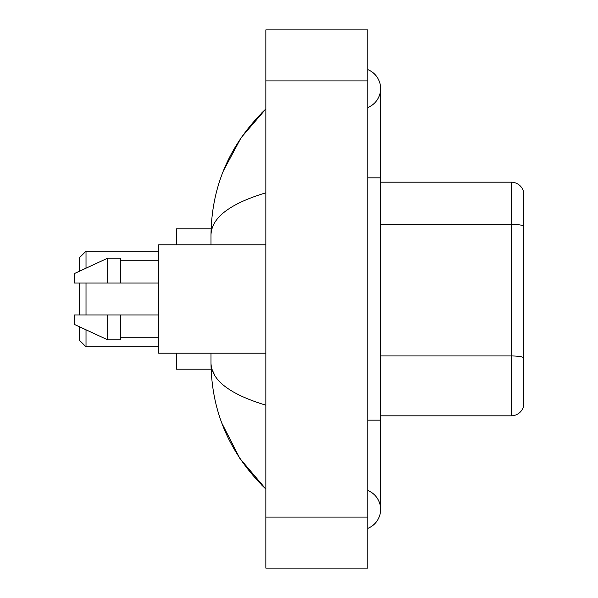 <?xml version="1.0" encoding="UTF-8"?>
<svg xmlns="http://www.w3.org/2000/svg" width="598" height="598" viewBox="0 0 598 598"><rect width="100%" height="100%" fill="white"/><g stroke="black" fill="none" stroke-linecap="round" stroke-linejoin="round"><path stroke-width="0.9" d="M367.867 528.348A20.407 20.407 0 0 0 367.867 490.517A20.407 20.407 0 0 1 367.867 528.348A20.407 20.407 0 0 0 380.62 509.436A20.407 20.407 0 0 1 367.867 528.348M367.867 69.652A20.407 20.407 0 0 1 367.867 107.483A20.407 20.407 0 0 0 367.867 69.652A20.407 20.407 0 0 1 380.62 88.564A20.407 20.407 0 0 0 367.867 69.652M265.841 192.825C229.767 203.701 211.49 217.747 210.997 234.977L210.997 244.799M210.997 353.201L210.997 363.023C211.408 380.193 229.692 394.246 265.841 405.175M265.841 568.1L367.867 568.1L367.867 29.9L265.841 29.9L265.841 568.1M210.997 234.977C211.55 185.933 229.826 143.931 265.841 108.971L241.084 137.734L223.42 170.774M221.873 423.242L239.865 458.449L265.841 489.029C229.826 454.069 211.543 412.067 210.997 363.023M214.824 375.522L211.909 369.145M523.459 191.36A12.752 12.752 0 0 0 511.223 182.181A12.752 12.752 0 0 1 523.459 191.36L523.459 406.64A12.752 12.752 0 0 1 511.223 415.819L380.62 415.819M523.459 225.924L523.459 225.924A12.752 2.213 180 0 0 511.223 224.332L511.223 182.181L380.62 182.181M523.459 226.104L523.459 357.544A12.752 2.213 180 0 0 511.223 355.952L511.223 224.332L380.62 224.332M79.639 283.056L79.639 314.944M79.639 326.859L79.639 340.449L86.015 346.825L158.709 346.825M86.015 283.056L86.015 314.944M86.015 329.804L86.015 346.825M176.567 353.201L176.567 369.145L211.109 369.145M211.109 228.855L176.567 228.855L176.567 244.799M79.639 271.141L79.639 257.551L86.015 251.175L86.015 268.196M265.841 244.799L158.709 244.799L158.709 353.201L265.841 353.201M107.7 283.056L74.541 283.056L74.541 273.495L107.7 258.187L107.7 283.056L158.709 283.056M107.7 258.187L120.452 258.187L120.452 283.056M158.709 314.944L120.452 314.944L120.452 339.814L107.7 339.814L107.7 314.944L74.541 314.944L74.541 324.505L107.7 339.814M74.541 314.944L82.98 314.944M120.452 314.944L107.7 314.944M367.867 420.162L380.62 420.162L380.62 88.564M367.867 177.838L380.62 177.838M265.841 517.083L367.867 517.083M265.841 80.917L367.867 80.917M511.223 415.819L511.223 355.952L380.62 355.952M380.62 420.162L380.62 509.436M265.841 108.971L261.401 113.254M265.841 489.029L261.401 484.746M86.015 251.175L158.709 251.175M120.452 260.743L158.709 260.743M120.452 337.257L158.709 337.257"/></g></svg>

